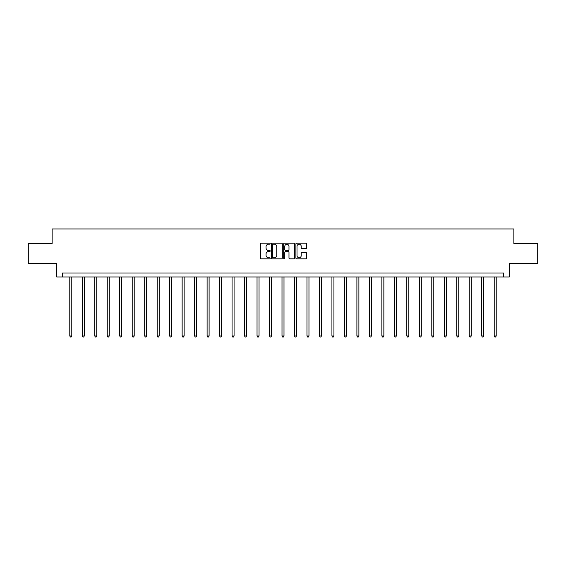 <?xml version="1.0" encoding="UTF-8"?>
<svg xmlns="http://www.w3.org/2000/svg" width="566" height="566" viewBox="0 0 566 566"><rect width="100%" height="100%" fill="white"/><g stroke="black" fill="none" stroke-linecap="round" stroke-linejoin="round"><path stroke-width="0.85" d="M270.194 243.677A0.552 0.552 0 0 0 269.649 243.132L261.301 243.132A0.785 0.785 0 0 0 260.516 243.918L260.516 258.054A0.785 0.785 0 0 0 261.301 258.839L269.649 258.839A0.552 0.552 0 0 0 270.194 258.287A0.552 0.552 0 0 0 269.649 257.742L268.567 257.742A2.512 2.512 0 0 1 266.055 255.224L266.055 254.049A2.512 2.512 0 0 1 268.567 251.537L269.649 251.537A0.552 0.552 0 0 0 270.194 250.986A0.552 0.552 0 0 0 269.649 250.434L268.567 250.434A2.512 2.512 0 0 1 266.055 247.922L266.055 246.741A2.512 2.512 0 0 1 268.567 244.229L269.649 244.229A0.552 0.552 0 0 0 270.194 243.677M305.951 248.665A0.785 0.785 0 0 0 306.737 247.88L306.737 243.918A0.785 0.785 0 0 0 305.951 243.132L296.683 243.132A0.785 0.785 0 0 0 295.898 243.918L295.898 258.054A0.785 0.785 0 0 0 296.683 258.839L305.951 258.839A0.785 0.785 0 0 0 306.737 258.054L306.737 253.264A0.785 0.785 0 0 0 305.951 252.478L301.989 252.478A0.785 0.785 0 0 0 301.204 253.264L301.204 255.641A2.101 2.101 0 0 1 299.103 257.742A2.101 2.101 0 0 1 297.001 255.641L297.001 246.33A2.101 2.101 0 0 1 299.103 244.229A2.101 2.101 0 0 1 301.204 246.33L301.204 247.88A0.785 0.785 0 0 0 301.989 248.665L305.951 248.665M503.69 276.993L509.294 276.993L509.294 263.388L537.7 263.388L537.7 243.38L513.857 243.38L513.857 228.982L52.143 228.982L52.143 243.38L28.3 243.38L28.3 263.388L56.706 263.388L56.706 276.993L503.69 276.993L503.69 272.989L62.31 272.989L62.31 276.993M282.314 243.918A0.785 0.785 0 0 0 281.528 243.132L272.26 243.132A0.785 0.785 0 0 0 271.475 243.918L271.475 258.054A0.785 0.785 0 0 0 272.26 258.839L281.528 258.839A0.785 0.785 0 0 0 282.314 258.054L282.314 243.918M284.472 243.132L293.74 243.132A0.785 0.785 0 0 1 294.525 243.918L294.525 258.054A0.785 0.785 0 0 1 293.74 258.839L289.778 258.839A0.785 0.785 0 0 1 288.985 258.054L288.985 252.323A0.785 0.785 0 0 0 288.2 251.537L285.575 251.537A0.785 0.785 0 0 0 284.79 252.323L284.79 258.287A0.552 0.552 0 0 1 284.238 258.839A0.552 0.552 0 0 1 283.686 258.287L283.686 243.918A0.785 0.785 0 0 1 284.472 243.132M273.123 244.229A0.552 0.552 0 0 0 272.571 244.781L272.571 257.19A0.552 0.552 0 0 0 273.123 257.742L274.262 257.742A2.512 2.512 0 0 0 276.774 255.224L276.774 246.741A2.512 2.512 0 0 0 274.262 244.229L273.123 244.229M288.985 246.373A2.101 2.101 0 0 0 286.891 244.271A2.101 2.101 0 0 0 284.79 246.373L284.79 249.648A0.785 0.785 0 0 0 285.575 250.434L288.2 250.434A0.785 0.785 0 0 0 288.985 249.648L288.985 246.373M69.788 276.993L69.788 335.978L71.79 335.978L71.79 276.993M71.79 335.978L71.189 337.018L70.389 337.018L69.788 335.978M82.275 276.993L82.275 335.978L84.27 335.978L84.27 276.993M84.27 335.978L83.676 337.018L82.869 337.018L82.275 335.978M94.755 276.993L94.755 335.978L96.758 335.978L96.758 276.993M96.758 335.978L96.156 337.018L95.357 337.018L94.755 335.978M107.236 276.993L107.236 335.978L109.238 335.978L109.238 276.993M109.238 335.978L108.637 337.018L107.837 337.018L107.236 335.978M119.723 276.993L119.723 335.978L121.725 335.978L121.725 276.993M121.725 335.978L121.124 337.018L120.325 337.018L119.723 335.978M132.203 276.993L132.203 335.978L134.206 335.978L134.206 276.993M134.206 335.978L133.604 337.018L132.805 337.018L132.203 335.978M144.691 276.993L144.691 335.978L146.686 335.978L146.686 276.993M146.686 335.978L146.085 337.018L145.285 337.018L144.691 335.978M157.171 276.993L157.171 335.978L159.173 335.978L159.173 276.993M159.173 335.978L158.572 337.018L157.773 337.018L157.171 335.978M169.651 276.993L169.651 335.978L171.654 335.978L171.654 276.993M171.654 335.978L171.052 337.018L170.253 337.018L169.651 335.978M182.139 276.993L182.139 335.978L184.134 335.978L184.134 276.993M184.134 335.978L183.54 337.018L182.733 337.018L182.139 335.978M194.619 276.993L194.619 335.978L196.621 335.978L196.621 276.993M196.621 335.978L196.02 337.018L195.22 337.018L194.619 335.978M207.099 276.993L207.099 335.978L209.102 335.978L209.102 276.993M209.102 335.978L208.5 337.018L207.701 337.018L207.099 335.978M219.587 276.993L219.587 335.978L221.589 335.978L221.589 276.993M221.589 335.978L220.988 337.018L220.188 337.018L219.587 335.978M232.067 276.993L232.067 335.978L234.069 335.978L234.069 276.993M234.069 335.978L233.468 337.018L232.668 337.018L232.067 335.978M244.554 276.993L244.554 335.978L246.55 335.978L246.55 276.993M246.55 335.978L245.948 337.018L245.149 337.018L244.554 335.978M257.035 276.993L257.035 335.978L259.037 335.978L259.037 276.993M259.037 335.978L258.436 337.018L257.636 337.018L257.035 335.978M269.515 276.993L269.515 335.978L271.517 335.978L271.517 276.993M271.517 335.978L270.916 337.018L270.116 337.018L269.515 335.978M282.002 276.993L282.002 335.978L283.998 335.978L283.998 276.993M283.998 335.978L283.403 337.018L282.597 337.018L282.002 335.978M294.483 276.993L294.483 335.978L296.485 335.978L296.485 276.993M296.485 335.978L295.884 337.018L295.084 337.018L294.483 335.978M306.963 276.993L306.963 335.978L308.965 335.978L308.965 276.993M308.965 335.978L308.364 337.018L307.564 337.018L306.963 335.978M319.45 276.993L319.45 335.978L321.446 335.978L321.446 276.993M321.446 335.978L320.851 337.018L320.052 337.018L319.45 335.978M331.931 276.993L331.931 335.978L333.933 335.978L333.933 276.993M333.933 335.978L333.332 337.018L332.532 337.018L331.931 335.978M344.411 276.993L344.411 335.978L346.413 335.978L346.413 276.993M346.413 335.978L345.812 337.018L345.012 337.018L344.411 335.978M356.898 276.993L356.898 335.978L358.901 335.978L358.901 276.993M358.901 335.978L358.299 337.018L357.5 337.018L356.898 335.978M369.379 276.993L369.379 335.978L371.381 335.978L371.381 276.993M371.381 335.978L370.78 337.018L369.98 337.018L369.379 335.978M381.866 276.993L381.866 335.978L383.861 335.978L383.861 276.993M383.861 335.978L383.267 337.018L382.46 337.018L381.866 335.978M394.346 276.993L394.346 335.978L396.349 335.978L396.349 276.993M396.349 335.978L395.747 337.018L394.948 337.018L394.346 335.978M406.827 276.993L406.827 335.978L408.829 335.978L408.829 276.993M408.829 335.978L408.228 337.018L407.428 337.018L406.827 335.978M419.314 276.993L419.314 335.978L421.309 335.978L421.309 276.993M421.309 335.978L420.715 337.018L419.915 337.018L419.314 335.978M431.794 276.993L431.794 335.978L433.797 335.978L433.797 276.993M433.797 335.978L433.195 337.018L432.396 337.018L431.794 335.978M444.275 276.993L444.275 335.978L446.277 335.978L446.277 276.993M446.277 335.978L445.675 337.018L444.876 337.018L444.275 335.978M456.762 276.993L456.762 335.978L458.764 335.978L458.764 276.993M458.764 335.978L458.163 337.018L457.363 337.018L456.762 335.978M469.242 276.993L469.242 335.978L471.245 335.978L471.245 276.993M471.245 335.978L470.643 337.018L469.844 337.018L469.242 335.978M481.73 276.993L481.73 335.978L483.725 335.978L483.725 276.993M483.725 335.978L483.131 337.018L482.324 337.018L481.73 335.978M494.21 276.993L494.21 335.978L496.212 335.978L496.212 276.993M496.212 335.978L495.611 337.018L494.811 337.018L494.21 335.978"/></g></svg>
